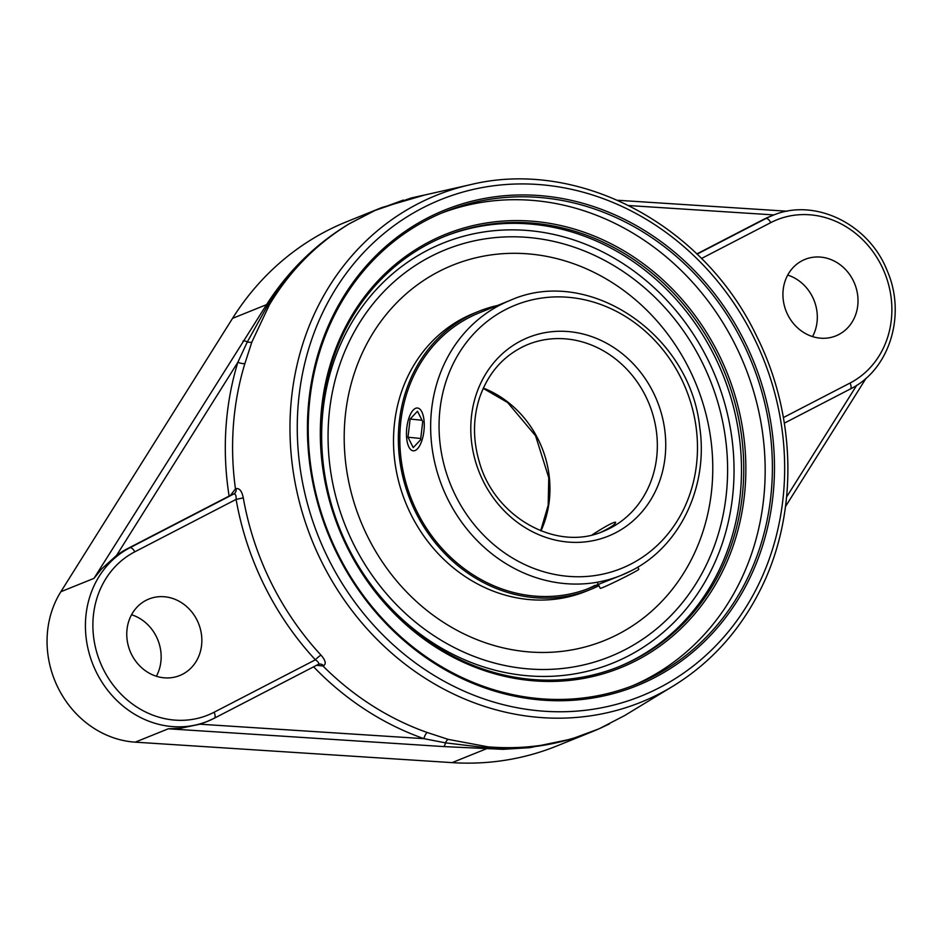 <?xml version="1.0" encoding="UTF-8"?>
<svg xmlns="http://www.w3.org/2000/svg" width="942" height="942" viewBox="0 0 942 942"><rect width="100%" height="100%" fill="white"/><g stroke="black" fill="none" stroke-linecap="round" stroke-linejoin="round"><path stroke-width="1.41" d="M429.646 243.342A232.132 207.735 -112 0 1 445.531 236.042A232.132 207.735 -112 0 1 721.242 364.542A232.132 207.735 -112 0 1 635.202 659.247A232.132 207.735 -112 0 1 619.318 666.547A232.132 207.735 -112 0 1 343.618 538.047A232.132 207.735 -112 0 1 429.646 243.342M636.568 660.401A233.722 209.159 68 0 0 642.35 262.995A233.722 209.159 68 0 0 320.339 429.682A233.722 209.159 68 0 0 636.568 660.401M632.106 685.929A254.917 228.141 68 0 0 735.867 346.067A254.917 228.141 68 0 0 441.28 213.222M743.085 343.147A254.917 228.141 -112 0 1 635.732 684.504A254.917 228.141 -112 0 1 337.519 553.084A254.917 228.141 -112 0 1 444.883 211.726A254.917 228.141 -112 0 1 743.085 343.147M336.918 553.472A256.507 229.554 68 0 0 741.33 594.049A256.507 229.554 68 0 0 544.629 196.03A256.507 229.554 68 0 0 336.918 553.472M235.465 488.886L230.484 495.362L233.734 493.997C235.5 493.702 236.289 495.504 236.101 499.39L243.295 497.882C241.917 491.171 239.527 488.086 236.124 488.615L235.465 488.886A281.988 252.362 -112 0 1 244.908 363.482L251.855 342.064L269.506 304.596C290.101 270.495 316.806 243.495 349.6 223.607L375.222 210.36L411.572 197.973L470.541 184.656A273.321 244.602 68 0 0 417.777 203.872A273.321 244.602 68 0 0 321.387 561.267A273.321 244.602 68 0 0 659.812 693.571A273.321 244.602 68 0 0 672.988 686.165L672.988 686.165C711.163 662.662 740.577 629.951 761.218 588.043C798.392 513.107 796.555 415.552 756.614 336.07C703.721 224.667 578.588 158.209 470.541 184.656M672.988 686.165L624.676 715.543L599.242 728.708C564.164 743.992 527.108 750.032 488.074 746.853L448.227 739.388L427.303 732.523A281.988 252.362 -112 0 1 322.988 665.994L323.659 665.711C326.356 663.769 325.473 660.248 321.022 655.161A281.069 251.538 -112 0 1 243.295 497.882M422.746 195.394L411.23 197.997L375.034 210.443A5.64 2.649 66.1 0 0 374.845 210.502L349.435 223.654C315.876 243.813 288.252 270.813 266.562 304.631L93.976 578.364L101.677 568.897L116.549 555.439A95.177 85.18 -112 0 1 127.005 548.915L230.484 495.362M236.124 488.615A5.64 4.84 67.3 0 1 233.734 493.997L129.925 547.738A95.177 85.18 68 0 0 94.647 668.573A95.177 85.18 68 0 0 207.699 721.254L204.779 722.432A95.177 85.18 -112 0 1 199.951 724.198L180.417 728.284L168.324 728.79L443.494 746.57L502.969 749.337L529.769 747.677L571.5 739.011L599.088 728.79A5.64 2.379 -113.8 0 0 599.112 728.778L624.664 715.555A5.64 2.626 59 0 1 624.664 715.555L625.924 714.79M696.856 253.94L762.985 219.71A95.177 85.18 -112 0 1 769.496 216.719L772.416 215.541A95.177 85.18 68 0 0 765.893 218.532L697.08 254.152M787.665 314.616A41.248 36.915 -112 0 1 805.033 259.38A41.248 36.915 -112 0 1 853.275 280.645A41.248 36.915 -112 0 1 835.907 335.87A41.248 36.915 -112 0 1 787.665 314.616M313.604 666.818A287.616 257.39 68 0 0 423.9 738.658L445.495 742.861L487.144 747.83C526.531 750.55 563.893 744.18 599.242 728.708A5.64 2.379 -113.8 0 1 599.112 728.778L592.023 731.769M322.988 665.994L316.571 665.288M199.951 724.198L423.9 738.658A5.64 1.978 109.4 0 1 427.303 732.523M214.046 712.27A5.64 2.508 -117.4 0 1 214.305 718.228L207.699 721.254A95.177 85.18 68 0 0 214.211 718.263A5.64 2.508 -117.4 0 0 214.305 718.228L318.325 664.381A5.64 4.84 -112.7 0 0 318.184 664.451L318.019 664.534C319.432 663.521 318.549 661.943 315.382 659.812L214.046 712.27A89.537 80.129 -112 0 1 103.173 668.926A89.537 80.129 -112 0 1 134.753 551.847L236.101 499.39A286.698 256.565 68 0 0 315.382 659.812A5.64 0.989 137.2 0 1 321.022 655.161M318.325 664.381A5.64 4.84 -112.7 0 1 323.659 665.711M244.908 363.482A5.64 1.684 17 0 1 237.867 362.258A287.616 257.39 68 0 0 229.106 496.057M349.435 223.654A5.64 2.367 -120.8 0 1 349.6 223.607C316.465 243.554 289.3 270.566 268.105 304.619L247.334 341.911L237.867 362.258L116.549 555.439M131.491 654.266A41.248 36.915 -112 0 1 148.871 599.041A41.248 36.915 -112 0 1 197.114 620.295A41.248 36.915 -112 0 1 179.745 675.532A41.248 36.915 -112 0 1 131.491 654.266M251.855 342.064A5.64 2.32 -160.6 0 1 247.334 341.911A5.64 2.108 -147.9 0 0 243.048 340.992M403.329 200.093L374.845 210.502M425.443 194.794L381.816 207.558L346.644 221.747A291.879 261.217 68 0 0 232.533 318.372L60.865 591.729A95.177 85.18 68 0 0 57.992 687.672A95.177 85.18 68 0 0 135.212 742.155L452.101 762.631A291.879 261.217 68 0 0 556.734 746.017L591.917 731.816M702.391 362.788A219.439 196.383 68 0 0 566.519 244.743A219.439 196.383 68 0 0 330.501 470.317A219.439 196.383 68 0 0 624.993 649.733A219.439 196.383 68 0 0 700.353 576.292A219.439 196.383 68 0 0 702.391 362.788M443.494 746.57A5.64 2.308 -86.3 0 0 445.495 742.861A5.64 2.579 -73.5 0 1 448.227 739.388M599.088 728.79L609.509 723.88M156.372 676.25A41.248 36.915 68 0 0 156.419 636.733A41.248 36.915 68 0 0 131.539 614.737M812.534 336.6A41.248 36.915 68 0 0 812.581 297.071A41.248 36.915 68 0 0 787.712 275.088M592.153 534.879C605.329 526.354 613.136 522.139 615.573 522.221C615.679 524.188 610.84 527.496 601.067 532.171M598.311 584.429L621.143 575.385A148.271 132.692 68 0 0 631.293 570.722M624.993 649.733A219.439 196.383 68 0 0 700.342 576.316A219.439 196.383 68 0 0 566.495 244.732A219.439 196.383 68 0 0 330.501 470.329A219.439 196.383 68 0 0 624.993 649.733M510.14 300.392A148.271 132.692 68 0 0 499.99 305.055A148.271 132.692 68 0 0 445.036 493.302A148.271 132.692 68 0 0 621.143 575.385L631.399 570.675C680.159 546.325 708.561 486.237 699.718 427.091C690.18 334.01 588.138 265.291 510.14 300.392L479.301 312.838A148.271 132.692 68 0 0 469.163 317.501A148.271 132.692 68 0 0 414.209 505.748A148.271 132.692 68 0 0 590.316 587.832A148.271 132.692 68 0 0 598.241 584.287M497.494 305.491A149.884 134.141 68 0 0 478.701 311.343A149.884 134.141 68 0 0 468.445 316.053A149.884 134.141 68 0 0 412.89 506.349A149.884 134.141 68 0 0 590.917 589.327A149.884 134.141 68 0 0 598.959 585.724M587.572 588.891A148.271 132.692 68 0 0 594.991 585.371M618.117 634.237A202.424 181.158 68 0 0 693.135 377.236A202.424 181.158 68 0 0 452.713 265.173A202.424 181.158 68 0 0 438.854 271.531A202.424 181.158 68 0 0 363.836 528.533A202.424 181.158 68 0 0 604.258 640.595A202.424 181.158 68 0 0 618.117 634.237M478.701 311.343L473.861 313.297A149.884 134.141 68 0 0 463.605 318.007A149.884 134.141 68 0 0 408.051 508.303A149.884 134.141 68 0 0 586.077 591.282L590.917 589.327M597.228 582.227L600.254 588.35A21.513 0.812 -26.3 0 0 615.962 581.461A21.513 0.812 -26.3 0 0 638.829 569.274L637.769 567.131M421.51 441.621A21.513 8.69 95.7 0 1 413.208 450.829A21.513 8.69 95.7 0 1 406.744 438.984A21.513 8.69 95.7 0 1 409.205 417.224A21.513 8.69 95.7 0 1 417.506 408.016A21.513 8.69 95.7 0 1 423.971 419.861A21.513 8.69 95.7 0 1 421.51 441.621M422.723 421.627L420.591 439.808L413.22 447.603L407.992 437.218L410.123 419.037L417.494 411.242L422.723 421.627M410.123 419.037L422.028 420.238M407.992 437.218L420.744 438.501M618.188 666.995A232.132 207.735 68 0 0 632.942 660.165A232.132 207.735 68 0 0 719.252 366.085A232.132 207.735 68 0 0 444.4 236.501M753.894 337.625A267.693 239.562 -112 0 1 659.482 687.66A267.693 239.562 -112 0 1 328.028 558.076A267.693 239.562 -112 0 1 422.44 208.041A267.693 239.562 -112 0 1 753.894 337.625M628.879 205.556L773.959 214.929M762.985 219.71L765.893 218.532A5.64 2.508 -117.4 0 1 770.733 222.642A89.537 80.129 -112 0 1 881.594 265.985A89.537 80.129 -112 0 1 850.014 383.064L783.403 417.553M701.472 258.497L770.733 222.642M784.345 423.146L850.179 389.07A5.64 2.508 62.6 0 0 850.273 389.022L784.345 423.146M850.014 383.064A5.64 2.508 62.6 0 1 850.273 389.022C889.66 369.829 906.569 314.746 887.164 270.684C868.948 223.831 814.359 197.278 772.416 215.541M856.749 385.266L786.617 496.952M452.101 762.631L486.131 748.89A5.64 2.202 -86.6 0 0 487.144 747.83A5.64 2.355 94.9 0 1 488.074 746.853M269.506 304.596A5.64 2.143 30.9 0 1 268.105 304.619A5.64 2.002 -147.5 0 0 266.562 304.631L232.533 318.372M214.399 718.169L318.019 664.534M127.005 548.915L129.925 547.738A5.64 2.508 62.6 0 1 134.753 551.847M60.865 591.729L93.976 578.364M135.212 742.155L168.324 728.79M628.114 656.056A226.492 202.695 -112 0 1 321.669 432.46A226.492 202.695 -112 0 1 633.719 270.931A226.492 202.695 -112 0 1 628.114 656.056M540.979 530.876A100.735 90.149 68 0 0 483.328 388.08M521.044 347.645A100.735 90.149 -112 0 1 527.932 344.478A100.735 90.149 -112 0 1 647.566 400.244A100.735 90.149 -112 0 1 610.239 528.132A100.735 90.149 -112 0 1 603.351 531.3C556.875 552.024 494.373 517.429 479.195 461.486C472.884 439.761 472.955 418.672 479.407 398.195C488.286 372.325 504.465 354.428 527.932 344.478M631.105 563.975A141.936 127.017 -112 0 1 439.066 423.865A141.936 127.017 -112 0 1 634.614 322.635A141.936 127.017 -112 0 1 631.105 563.975M615.679 532.748A107.082 95.825 68 0 0 618.329 350.683A107.082 95.825 68 0 0 470.8 427.044A107.082 95.825 68 0 0 615.679 532.748M866.145 378.142L785.51 506.537M617.658 200.269L787.182 211.22M540.684 530.758L548.197 505.195L548.762 477.735L535.562 435.769L507.608 402.517L483.199 388.363M590.316 587.832L598.382 584.57M603.598 640.866L604.258 640.595M452.042 265.444L452.713 265.173"/></g></svg>
